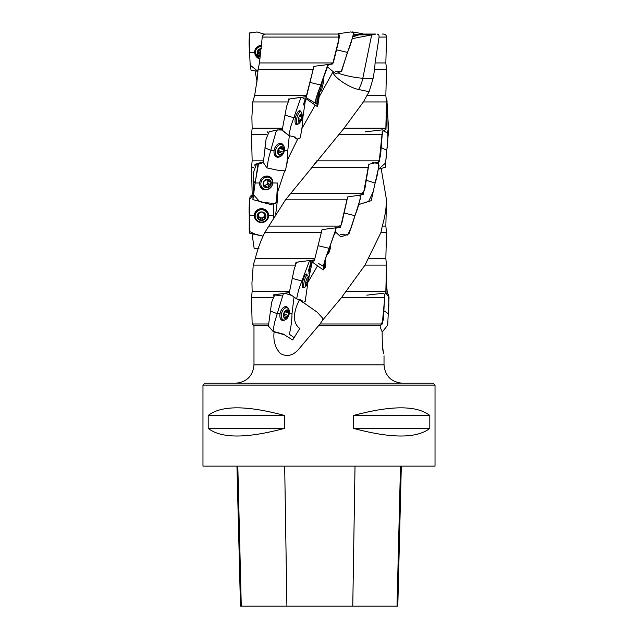 <?xml version="1.0" encoding="UTF-8"?>
<svg xmlns="http://www.w3.org/2000/svg" width="638" height="638" viewBox="0 0 638 638"><rect width="100%" height="100%" fill="white"/><g stroke="black" fill="none" stroke-linecap="round" stroke-linejoin="round"><path stroke-width="0.96" d="M262.912 34.053L313.992 34.053M332.956 62.939L339.416 37.076L338.938 34.053L265.591 34.053C263.773 34.237 262.665 35.242 262.258 37.076L259.459 62.939L332.956 62.939L332.757 63.944L313.928 66.336L313.202 69.319L258.095 69.319L257.281 78.761L254.642 95.572L306.758 95.572L313.202 69.319M352.966 36.821L361.355 34.053L375.997 34.053L352.423 38.623M382.114 34.053L383.566 34.053C385.392 34.237 386.373 35.25 386.516 37.076L379.06 37.076C379.171 35.242 378.533 34.237 377.13 34.053M386.516 37.076L385.846 62.939L375.08 62.939L379.06 37.076M258.095 69.319L259.459 62.939M256.747 164.301L255.025 164.301L263.502 161.908M254.833 165.441L255.025 164.301M269.332 131.643L282.171 129.259M267.593 132.784L267.856 131.643M289.365 98.994L306.503 96.601L306.758 95.572M288.256 100.126L288.551 98.994M305.953 97.534L306.503 96.601M311.743 260.806L314.526 259.873L322.046 229.608L340.564 227.216L347.622 196.951L363.277 194.566L368.796 164.301L379.187 161.908L382.314 131.643L385.838 129.259L386.205 113.508M385.846 62.939L386.492 69.319L374.634 69.319L373.015 78.761L369.123 91.697L358.564 89.487C349.457 87.789 333.762 77.358 332.861 72.062L333.108 71.496M374.634 69.319L375.08 62.939M335.652 232.096L334.814 233.755M303.393 302.524L317.158 312.181L322.645 318.163L322.676 320.077L341.378 297.723L365.016 265.097L380.95 232.463L382.274 226.091C384.889 217.319 386.293 208.57 386.492 199.838L381.189 168.679M382.274 226.091L385.846 226.091L386.492 199.838M380.95 232.463L386.492 232.463L385.846 226.091M368.333 258.717L385.846 258.717L386.492 232.463M365.016 265.097L386.492 265.097L385.846 258.717M346.123 291.351L385.846 291.351L386.492 265.097M282.148 128.198L252.154 128.198L251.882 117.24L252.768 101.944L287.563 101.944M252.768 101.944L254.642 95.572M252.154 128.198L251.508 134.578L266.748 134.578M251.508 134.578L252.154 160.832L263.199 160.832M252.154 160.832L251.508 167.204L253.972 167.204M251.508 167.204L252.154 193.458L252.823 193.458M252.034 196.951L253.366 194.566M277.147 194.383L277.61 198.665L275.712 214.145M287.02 161.605L287.539 161.613L286.821 163.934M284.436 171.63L277.195 193.29M301.814 128.844L301.686 130.088M297.619 139.251L287.092 160.664M315.204 105.079L301.822 128.724M319.175 96.817L332.861 72.07M366.818 95.572L385.846 95.572L386.492 101.944L363.365 101.944L369.123 91.697M289.285 291.351L252.154 291.351L251.946 282.993L253.23 265.097L255.272 258.717C257.329 249.952 260.511 241.196 264.826 232.463L285.489 199.838L344.097 128.198L385.743 128.198M344.097 128.198L363.365 101.944M339.272 134.578L382.361 134.578M317.166 160.832L379.195 160.832M311.775 167.204L368.557 167.204M290.545 193.458L363.397 193.458M285.489 199.838L347.128 199.838M268.694 226.091L340.772 226.091M264.826 232.463L321.385 232.463M255.272 258.717L314.797 258.717M253.23 265.097L295.115 265.097M295.697 263.414L295.992 262.266L314.526 259.873M289.126 293.536L294.11 269.499L296.55 262.274L295.992 262.266M317.596 265.759L307.947 282.179L312.062 262.864L309.613 260.487L301.862 280.991L302.898 280.927C302.005 285.154 302.061 287.475 303.066 287.89L303.943 287.283A7.146 1.762 -75.8 0 1 302.93 287.85A7.146 1.762 -75.8 0 1 303.002 280.497A7.146 1.762 -75.8 0 1 306.431 273.989A7.146 1.762 -75.8 0 1 307.053 274.962M301.997 301.678L299.469 299.812M341.378 297.723L384.714 297.723L384.578 294.916L385.838 292.531M322.676 320.077L320.021 323.976L382.274 323.976L384.714 297.723M252.154 291.351L251.508 297.723L272.434 297.723M273.2 296.072L273.479 294.916L289.181 292.531M268.191 325.659L253.98 325.659L252.154 323.976L268.223 323.976M274.787 294.916L273.479 294.916M289.317 334.168C291 327.573 291.893 320.739 292.005 313.649L288.735 313.585L292.005 313.649L294.022 297.045L291.877 295.514L284.54 293.169L283.224 294.15L274.547 322.469L273.008 331.345L283.384 334.152L292.706 339.966L299.804 328.458C290.737 321.887 295.083 308.274 299.302 300.123M320.021 323.976L299.693 348.069C293.799 355.454 287.395 357.304 280.497 353.611C275.233 348.021 273.104 340.788 274.109 331.904L283.846 334.623M382.425 348.069L383.629 353.611C382.553 348.021 382.074 340.788 382.186 331.904L380.16 327.119L380.288 325.659L318.633 325.659M380.288 325.659L382.274 323.976M384.02 355.765L384.02 364.832C385.113 376.013 391.254 382.154 402.442 383.247M202.972 385.089L204.814 383.247L433.186 383.247L435.028 385.089L202.972 385.089L202.972 466.131L435.028 466.131L435.028 385.089M429.805 415.482L429.805 428.369C416.821 438.561 391.373 438.561 353.436 428.369L353.436 415.482C391.373 405.289 416.821 405.289 429.805 415.482L353.436 415.482M284.564 415.482L284.564 428.369C246.627 438.561 221.179 438.561 208.195 428.369L208.195 415.482C221.179 405.289 246.627 405.289 284.564 415.482L208.195 415.482M236.953 466.131L240.47 606.1L397.801 606.1L401.318 466.131M208.195 428.369L284.564 428.369M353.436 428.369L429.805 428.369M260.918 48.671A4.41 4.259 -155.5 0 0 260.049 56.902A4.418 4.267 24.5 0 1 260.918 48.655M261.5 48.64L257.728 50.737L257.888 51.59L258.47 50.314M257.888 51.59L257.919 54.015L258.861 52.204A1.794 1.739 24.5 0 0 258.534 50.314M257.784 55.004L257.919 54.015L257.784 55.004L258.701 55.315L259.307 53.983A1.794 1.739 24.5 0 1 260.344 54.047M260.192 55.49L258.701 55.315M259.889 58.505A6.356 6.133 24.5 0 1 261.165 46.478M255.902 50.011L256.348 49.022A6.356 6.133 24.5 0 1 261.269 45.521M259.307 53.983A0.797 0.766 24.5 0 1 258.326 53.369M259.243 50.314A3.19 3.078 -155.5 0 0 260.352 53.991M284.739 311.551L284.396 311.974A4.41 2.592 107.1 0 0 283.527 316.241A4.41 2.592 107.1 0 0 285.401 318.442A4.41 2.592 107.1 0 0 288.145 316.344A4.41 2.592 107.1 0 0 289.006 312.078A4.41 2.592 107.1 0 0 287.14 309.877A4.41 2.592 107.1 0 0 284.396 311.974L283.599 316.496M287.036 316.544L283.535 315.467L287.307 316.623L285.401 318.442L283.543 316.32M287.307 316.623L288.145 316.344L288.033 315.347L283.782 314.04M284.779 311.551L287.14 309.877A4.418 2.6 -72.9 0 1 288.145 316.352A4.418 2.6 -72.9 0 1 283.527 316.257A4.418 2.6 -72.9 0 1 287.14 309.869L289.006 312.078L288.033 315.347M285.688 310.977L289.006 312.078M286.598 307.707A6.356 3.74 -72.9 0 1 287.212 307.803A6.356 3.74 -72.9 0 1 289.357 312.684A10.312 10.312 0 0 1 287.993 317.118A6.356 3.74 -72.9 0 1 283.479 319.949A6.356 3.74 -72.9 0 1 281.629 313.282A6.356 3.74 -72.9 0 1 286.598 307.707M283.75 314.207A0.797 0.471 -72.9 0 1 283.639 314.837M306.551 279.324A4.41 1.085 104.2 0 0 305.53 283.591A4.41 1.085 104.2 0 0 305.562 285.226A4.41 1.085 104.2 0 0 305.969 285.784A4.41 1.085 104.2 0 0 307.444 283.687A4.41 1.085 104.2 0 0 308.465 279.42A4.41 1.085 104.2 0 0 308.026 277.227A4.41 1.085 104.2 0 0 307.5 277.554A4.41 1.085 104.2 0 0 306.551 279.324M305.53 283.599L306.862 283.974L305.969 285.784L305.498 284.692M306.862 283.974L307.444 283.687L307.364 282.698L305.714 282.283M307.261 277.873L308.026 277.227A4.418 1.085 -75.8 0 1 308.473 278.032A4.418 1.085 -75.8 0 1 306.647 285.266A4.418 1.085 -75.8 0 1 305.666 282.546A4.418 1.085 -75.8 0 1 308.026 277.211L308.465 279.42L307.364 282.698M306.798 278.742L308.465 279.42M306.647 285.266A10.312 10.312 0 0 1 304.892 287.172A6.356 1.563 -75.8 0 1 304.318 287.379A6.356 1.563 -75.8 0 1 304.318 280.991A6.356 1.563 -75.8 0 1 307.356 275.05A6.356 1.563 -75.8 0 1 307.428 275.058A6.356 1.563 -75.8 0 1 307.843 275.52A10.312 10.312 0 0 1 308.473 278.032M326.752 254.698L326.895 254.737A6.356 0.853 -76.1 0 0 327.063 254.682A10.312 10.312 0 0 0 328.722 253.007A4.418 0.59 -76.1 0 0 330.141 248.995A4.418 0.59 -76.1 0 0 330.747 244.777A10.312 10.312 0 0 0 330.691 244.498M327.063 254.682A6.356 0.853 -76.1 0 0 329.591 247.273M265.049 213.786A1.794 1.747 -2.2 0 0 264.666 214.934L264.714 216.162L265.376 214.113L261.588 211.912L257.736 214.009A4.41 4.283 177.8 0 0 261.452 220.477A4.41 4.283 177.8 0 0 265.376 214.113A4.41 4.283 177.8 0 0 257.736 214.009L257.832 214.87L257.8 213.921M257.736 214.009L258.31 215.899L257.664 218.276L258.542 218.587L258.494 217.255A1.794 1.747 -2.2 0 1 260.639 218.507A0.797 0.774 -2.2 0 0 262.17 218.523A1.794 1.747 -2.2 0 1 264.363 217.335A0.797 0.774 -2.2 0 0 265.057 217.191M257.792 217.287L257.664 218.276M264.714 216.162L265.304 218.379L261.452 220.477L258.542 218.587M265.201 213.897L265.241 214.966L265.376 214.113M265.304 218.379L265.201 217.391M261.588 211.904A4.418 4.291 -2.2 0 1 265.312 218.395A4.418 4.291 -2.2 0 1 257.656 218.292A4.418 4.291 -2.2 0 1 261.588 211.904M261.612 209.743A6.356 6.173 -2.2 0 1 267.856 215.668A6.356 6.173 -2.2 0 1 261.747 222.08A6.356 6.173 -2.2 0 1 255.16 216.154A6.356 6.173 -2.2 0 1 261.612 209.743M255.16 216.154L255.12 215.173A6.356 6.173 -2.2 0 1 261.572 208.754A6.356 6.173 -2.2 0 1 267.824 214.679L267.856 215.668M258.542 213.586A3.19 3.094 177.8 0 0 263.023 217.494A3.19 3.094 177.8 0 0 264.435 213.674M257.967 213.762A1.794 1.747 -2.2 0 1 258.262 214.663L258.31 215.899M258.494 217.255A0.797 0.774 -2.2 0 1 257.896 217.167M266.875 179.605L268.702 180.745L267.641 179.262L263.901 181.359A4.41 3.94 121.9 0 0 263.43 185.626A4.41 3.94 121.9 0 0 266.708 187.819A4.41 3.94 121.9 0 0 270.448 185.722A4.41 3.94 121.9 0 0 270.919 181.455A4.41 3.94 121.9 0 0 267.641 179.262A4.41 3.94 121.9 0 0 263.901 181.359L263.43 185.626L264.092 185.929L263.39 185.491M265.958 187.181L265.105 186.001L263.43 185.626M268.702 180.745L270.919 181.455L270.448 185.722L267.362 187.197L265.225 185.865A1.794 1.603 -58.1 0 1 267.346 184.677A0.797 0.71 -58.1 0 0 268.191 183.401A1.794 1.603 -58.1 0 1 268.454 180.977A0.797 0.71 -58.1 0 0 268.646 180.706M266.708 187.819L267.362 187.197M267.41 179.286L268.167 179.764L267.641 179.262M270.919 181.455L270.034 181.017M267.641 179.246A4.418 3.948 -58.1 0 1 270.456 185.738A4.418 3.948 -58.1 0 1 263.43 185.634A4.418 3.948 -58.1 0 1 267.641 179.246M267.394 177.085A6.356 5.678 -58.1 0 1 270.073 177.858A6.356 5.678 -58.1 0 1 271.541 186.256A6.356 5.678 -58.1 0 1 263.366 188.657A6.356 5.678 -58.1 0 1 261.229 181.671A6.356 5.678 -58.1 0 1 267.394 177.085M265.902 176.104A6.356 5.678 -58.1 0 1 268.486 176.878L270.073 177.858M263.366 188.657L261.779 187.668A6.356 5.678 -58.1 0 1 259.945 185.69M265.105 186.001L263.398 184.94A3.19 2.847 121.9 0 0 266.867 179.621M280.249 147.585L282.291 148.279L281.589 146.604L278.535 148.702A4.41 2.983 108.8 0 0 277.745 152.968A4.41 2.983 108.8 0 0 280.002 155.17A4.41 2.983 108.8 0 0 283.057 153.072A4.41 2.983 108.8 0 0 283.846 148.806A4.41 2.983 108.8 0 0 281.589 146.604A4.41 2.983 108.8 0 0 278.535 148.702L277.825 153.184M282.291 148.279L283.846 148.806L283.057 153.072L280.002 155.17L277.745 152.96M283.846 148.806L283.097 148.359M281.589 146.596A4.418 2.999 -71.2 0 1 283.065 153.08A4.418 2.999 -71.2 0 1 277.737 152.984A4.418 2.999 -71.2 0 1 281.589 146.596M281.103 144.427A6.356 4.306 -71.2 0 1 282.02 144.587A6.356 4.306 -71.2 0 1 284.038 151.996A6.356 4.306 -71.2 0 1 277.913 156.613A6.356 4.306 -71.2 0 1 275.696 149.858A6.356 4.306 -71.2 0 1 281.103 144.427M277.913 156.613L275.026 155.632A6.356 4.306 -71.2 0 1 274.954 155.608M277.801 151.98A1.794 1.22 -71.2 0 1 278.24 152.011A1.794 1.22 -71.2 0 1 278.272 152.019L282.052 153.311M282.945 152.075L279.045 150.743A0.797 0.542 -71.2 0 1 278.32 152.035M279.045 150.743A1.794 1.22 -71.2 0 1 279.492 148.327A0.797 0.542 -71.2 0 0 279.675 148.032M277.881 151.677A3.19 2.161 108.8 0 0 278.95 148.279M299.397 116.052A4.41 1.579 104.7 0 0 298.401 120.311A4.41 1.579 104.7 0 0 298.44 121.156A4.41 1.579 104.7 0 0 299.302 122.512A4.41 1.579 104.7 0 0 301.192 120.415A4.41 1.579 104.7 0 0 302.189 116.148A4.41 1.579 104.7 0 0 301.288 113.947A4.41 1.579 104.7 0 0 300.123 114.776A4.41 1.579 104.7 0 0 299.397 116.052M298.409 120.119L300.522 120.702L299.302 122.512L298.377 120.622M300.522 120.702L301.192 120.415L301.104 119.426L298.568 118.756M299.541 115.63L301.288 113.947L302.189 116.148L301.104 119.426M299.78 115.303L302.189 116.148M301.296 113.939A4.418 1.579 -75.3 0 1 302.189 116.036A4.418 1.579 -75.3 0 1 300.865 121.076A4.418 1.579 -75.3 0 1 298.409 119.968A4.418 1.579 -75.3 0 1 301.296 113.939M300.865 121.076A10.312 10.312 0 0 1 298.887 123.589A6.356 2.273 -75.3 0 1 297.603 124.091A6.356 2.273 -75.3 0 1 296.957 117.615A6.356 2.273 -75.3 0 1 300.65 111.778A6.356 2.273 -75.3 0 1 300.833 111.802A6.356 2.273 -75.3 0 1 301.702 112.87A10.312 10.312 0 0 1 302.189 116.036M322.916 79.726L320.005 91.465A10.312 10.312 0 0 0 321.624 89.87L323.713 81.281M261.628 45.386C257.321 45.8 255.009 48.121 254.698 52.348L259.841 58.975A7.146 6.898 24.5 0 1 261.285 45.41M249.633 52.412L250.144 65.076L257.911 71.32L251.021 70.188L250.064 62.771L249.434 47.93L249.49 33.088L256.962 31.956L264.491 34.261L257.082 31.98L249.633 32.913C248.932 39.42 248.932 45.92 249.633 52.412L254.698 52.348M255.017 70.77L257.034 81.433L255.017 70.77M386.022 293.073L386.341 271.341M386.413 281.813L387.298 293.384M380.24 326.241L383.422 319.614L384.634 296.072M388.359 294.15C389.028 300.657 388.989 307.157 388.239 313.649L384.251 311.017M388.239 313.641L387.713 325.037L382.178 332.111L387.705 325.157L389.044 297.037L385.87 293.137M327.804 65.371L333.259 62.955L338.906 40.226L338.65 33.694L337.877 34.053M338.634 33.686L350.98 31.908L353.548 32.913C352.28 39.42 350.246 45.92 347.447 52.412L336.545 49.78M347.431 52.404L341.665 71.129L335.779 73.817L327.446 66.894M305.985 97.478L313.649 67.468M319.798 87.566L318.609 91.96L317.604 103.874M327.892 64.558L316.209 97.773L315.1 103.029L318.075 104.329L317.373 106.602L317.644 105.294M318.123 103.292L319.726 91.401L318.745 100.19M320.778 85.061L309.996 82.438M282.171 130.24L286.645 106.243L289.333 99.002L301.622 97.215L300.626 98.22L293.831 117.719L295.458 117.655C294.66 121.882 295.011 124.203 296.518 124.617L297.627 124.099A7.146 2.56 -75.3 0 1 296.215 124.546A7.146 2.56 -75.3 0 1 295.625 117.001A7.146 2.56 -75.3 0 1 299.852 110.725A7.146 2.56 -75.3 0 1 300.849 111.809L299.677 110.693C297.986 111.108 296.574 113.428 295.458 117.655M284.819 115.095L293.831 117.719L290.689 126.723L288.886 135.599L295.362 137.13L296.893 139.116L299.964 138.239C301.622 131.651 302.579 124.809 302.843 117.719L302.029 117.687L302.843 117.719L305.411 100.134M304.956 102.168L305.355 99.424M305.267 99.249L303.209 105.079L305.642 99.624L301.622 97.215M263.366 162.594L266.094 138.988L269.228 131.683L277.682 129.921L276.318 130.878L270.759 150.369L274.109 150.313C273.662 154.532 274.922 156.852 277.889 157.267L280.393 156.438M283.878 146.269L280.321 143.351C277.219 143.765 275.145 146.086 274.109 150.313M280.337 156.462A7.146 4.841 -71.2 0 1 276.509 156.956A7.146 4.841 -71.2 0 1 274.523 148.75A7.146 4.841 -71.2 0 1 281.111 143.462A7.146 4.841 -71.2 0 1 283.838 146.198M264.906 147.745L270.751 150.369L264.906 147.745M270.751 150.369L268.407 159.085L266.971 167.922L277.195 170.123L285.282 170.896C286.933 164.301 287.778 157.458 287.818 150.369L284.101 150.313L287.818 150.369L289.301 135.711L282.052 130.064L277.69 129.921M255.104 183.026L253.31 180.402L255.104 183.026L252.911 199.638L253.677 171.885L256.372 164.444L259.307 162.937L258.573 163.527L255.104 183.026L259.658 182.962C259.642 187.189 261.62 189.51 265.575 189.925C269.611 189.51 272.035 187.189 272.833 182.962C272.849 178.736 270.871 176.415 266.915 176C262.88 176.423 260.456 178.744 259.658 182.962M252.911 199.638L264.587 202.629L275.776 203.554C277.171 196.959 277.769 190.116 277.594 183.026L272.833 182.962A7.146 6.38 -58.1 0 1 268.582 189.175A7.146 6.38 -58.1 0 1 261.755 188.505A7.146 6.38 -58.1 0 1 260.822 179.597A7.146 6.38 -58.1 0 1 269.228 176.487A7.146 6.38 -58.1 0 1 272.817 182.962L277.586 183.026M277.594 183.026L276.413 202.597L271.094 204.559L259.666 201.64L253.438 194.622L257.967 164.421L263.327 162.523L259.315 162.937M261.516 208.658C257.17 209.073 254.769 211.393 254.339 215.62C254.753 219.847 257.138 222.16 261.484 222.574C265.831 222.16 268.223 219.839 268.662 215.62C268.247 211.393 265.863 209.073 261.516 208.658M268.646 215.62A7.146 6.938 -2.2 0 1 260.591 222.502A7.146 6.938 -2.2 0 1 261.229 208.682A7.146 6.938 -2.2 0 1 268.646 215.62M249.275 215.684L249.219 231.291L255.288 234.218L263.079 236.148L249.793 233.333L249.33 199.957L252.863 195.172L250.12 196.185C249.203 202.693 248.916 209.192 249.275 215.684L254.339 215.62M273.734 215.684L273.742 204.559L273.726 217.327L273.734 215.684L268.662 215.62L273.726 215.684M254.163 248.334L252.026 233.763L254.163 248.334L258.956 248.27M363.995 34.827L362.512 33.71L355.916 34.627L353.556 36.757M348.707 32.243L351.075 31.9L348.707 32.243M385.934 129.897L387.067 105.103L387.011 101.681L386.317 100.222M386.373 98.531L387.083 101.673M387.011 101.681L386.931 99.887M387.904 117.711L388.167 135.376L388.43 127.313L387.091 103.412L387.912 117.719L386.859 115.095M378.23 162.953L380.535 155.8L382.337 132.784M387.697 130.878C388.135 137.385 387.816 143.885 386.732 150.369L385.615 162.961L378.39 169.261L385.28 167.276L388.287 133.677L382.377 129.865L365.199 131.827M386.732 150.369L381.532 147.745M360.279 195.563L364.721 189.749L368.7 165.441M372.751 162.61L378.717 163.527C378.374 170.035 377.186 176.535 375.144 183.026L366.587 180.402M375.128 183.026L371.212 200.707L358.739 204.559L368.628 201.393L373.142 191.91L379.044 165.545M336.035 228.244L341.474 224.72L347.431 198.099M357.152 195.188L360.55 196.185C359.481 202.693 357.599 209.192 354.919 215.684L349.034 233.755L340.899 236.985L335.373 231.841M354.919 215.684L344.329 213.052M311.91 260.751L311.942 261.787L314.359 260.575L321.775 230.757M335.309 227.83L335.995 228.843L329.176 248.334L318.171 245.71M329.16 248.334L324.431 261.803L323.434 266.333L325.348 267.505L323.163 269.834M307.061 274.97L306.36 273.965C305.155 274.388 304.007 276.701 302.898 280.927M308.912 273.367L309.765 267.832M292.14 278.367L301.862 280.991L298.568 290.051L296.63 298.911L301.854 300.227L303.058 302.468L305.171 301.511L307.947 282.171M273.016 331.345L268.399 326.034L271.644 302.229L274.715 294.947L281.302 295.873M288.416 308.656L285.744 306.623C283.025 307.038 281.127 309.358 280.05 313.585C279.484 317.804 280.481 320.124 283.041 320.539L284.931 319.925M284.899 319.933A7.146 4.203 -72.9 0 1 282.092 320.34A7.146 4.203 -72.9 0 1 280.369 312.349A7.146 4.203 -72.9 0 1 286.279 306.695A7.146 4.203 -72.9 0 1 288.384 308.609M270.241 311.017L277.187 313.649L280.05 313.585M272.96 34.053L269.683 34.053M366.81 295.163L384.076 293.137M353.404 34.93L341.147 71.695L335.413 71.743L335.476 71.273M327.286 67.572L317.261 94.472L316.831 103.547L317.405 106.602L305.761 98.539M317.668 105.198L317.844 104.457M317.931 104.09L318.027 103.675M318.202 102.965L318.537 101.458M305.163 101.251L305.466 99.624M353.444 32.482L354.01 33.192M360.518 198.203L351.028 228.205L347.479 235.031L340.453 234.545M335.692 230.509L325.739 257.577L324.543 266.804L323.498 269.874M323.195 268.502L323.338 267.705M323.346 267.649L323.53 266.836M311.974 262.896L308.29 271.198L310.881 262.457M339.416 37.076L262.258 37.076M359.306 34.827L373.039 34.827M372.991 34.835L359.274 34.835M358.564 89.487A35.728 31.222 84.1 0 0 362.815 78.227L371.611 35.162M373.015 78.761L362.815 78.227A18.414 3.023 11.6 0 1 338.842 73.378M289.293 334.2L294.262 337.733M253.98 325.659L253.98 364.832L384.02 364.832M241.276 606.1L237.814 466.131M286.901 606.1L284.684 466.131M352.766 606.1L355.023 466.131M397.019 606.1L400.489 466.131M285.752 317.82L284.715 317.501M287.26 310.387L286.542 310.164M288.528 312.931L284.572 311.711M306.025 285.162L305.61 285.058M307.947 280.273L306.352 279.867M260.695 219.831L260.639 218.507M262.226 219.855L262.17 218.523M264.411 218.659L264.363 217.335M269.491 186.009L267.346 184.677M270.337 184.733L268.191 183.401M270.6 182.308L268.454 180.977M280.441 154.548L279.205 154.125M281.813 147.107L281.023 146.836M283.4 149.651L279.492 148.327M299.445 121.89L298.839 121.73M301.176 114.457L300.713 114.338M301.67 117.001L299.254 116.363M255.415 53.265A6.962 6.715 24.5 0 1 256.5 47.611M256.045 49.676A6.436 6.213 24.5 0 1 259.419 45.753M277.012 156.31A6.962 4.713 -71.2 0 1 275.656 156.414M280.106 143.375A6.962 4.713 -71.2 0 1 281.111 144.284M264.212 189.079A6.962 6.213 -58.1 0 1 261.325 188.09M268.662 176.279A6.962 6.213 -58.1 0 1 270.831 178.433M262.178 187.923A6.436 5.742 -58.1 0 1 260.312 186.631M266.907 176.024A6.436 5.742 -58.1 0 1 268.893 177.125M268.159 213.084A6.962 6.763 -2.2 0 1 266.796 219.328M256.508 219.727A6.962 6.763 -2.2 0 1 254.666 213.602M265.687 209.982A6.436 6.244 -2.2 0 1 267.848 215.429M255.152 215.923A6.436 6.244 -2.2 0 1 256.883 210.325M282.052 319.51A6.962 4.099 -72.9 0 1 281.159 319.702M285.154 306.703A6.962 4.099 -72.9 0 1 285.784 307.364M252.154 193.458L251.978 195.204M386.213 113.428L386.492 101.944M385.846 95.572L386.492 69.319M385.846 291.351L386.022 293.049M314.016 164.564L317.206 160.369M252.154 323.976L251.508 297.723M253.98 364.832C252.887 376.013 246.746 382.154 235.558 383.247M287.212 307.803L284.42 306.942M283.479 319.949L280.688 319.088M284.572 318.195L285.298 318.418M307.428 275.058L305.49 274.571M304.318 287.379L302.372 286.893M282.02 144.587L279.133 143.606M278.24 152.011L282.116 153.327M278.814 154.779L279.859 155.138M300.833 111.802L298.584 111.211M297.603 124.091L295.354 123.501M323.721 81.289A10.312 10.312 0 0 0 323.091 79.287M319.997 91.465L318.856 91.186M341.681 70.395L341.665 71.129M306.232 97.646L315.1 103.029M318.075 104.329L318.952 90.819M293.48 136.452L296.893 139.116M282.163 130.264L288.886 135.599M263.366 162.586L266.971 167.922M362.512 33.694L352.519 31.932M355.916 34.627L355.087 34.596M354.218 34.556L353.492 34.516M311.934 261.803L323.187 269.858M323.434 266.333L318.474 263.47L323.386 266.166M325.779 257.465L325.348 267.505M323.825 264.18L323.522 266.245M296.542 262.266L309.613 260.487M307.38 266.373L307.707 265.312M298.775 299.302L303.058 302.468M289.118 293.552L296.63 298.911M274.715 294.931L284.54 293.169M291.51 295.258L291.016 295.29M281.27 295.873L282.435 295.841M283.017 333.849L283.95 334.727"/></g></svg>
